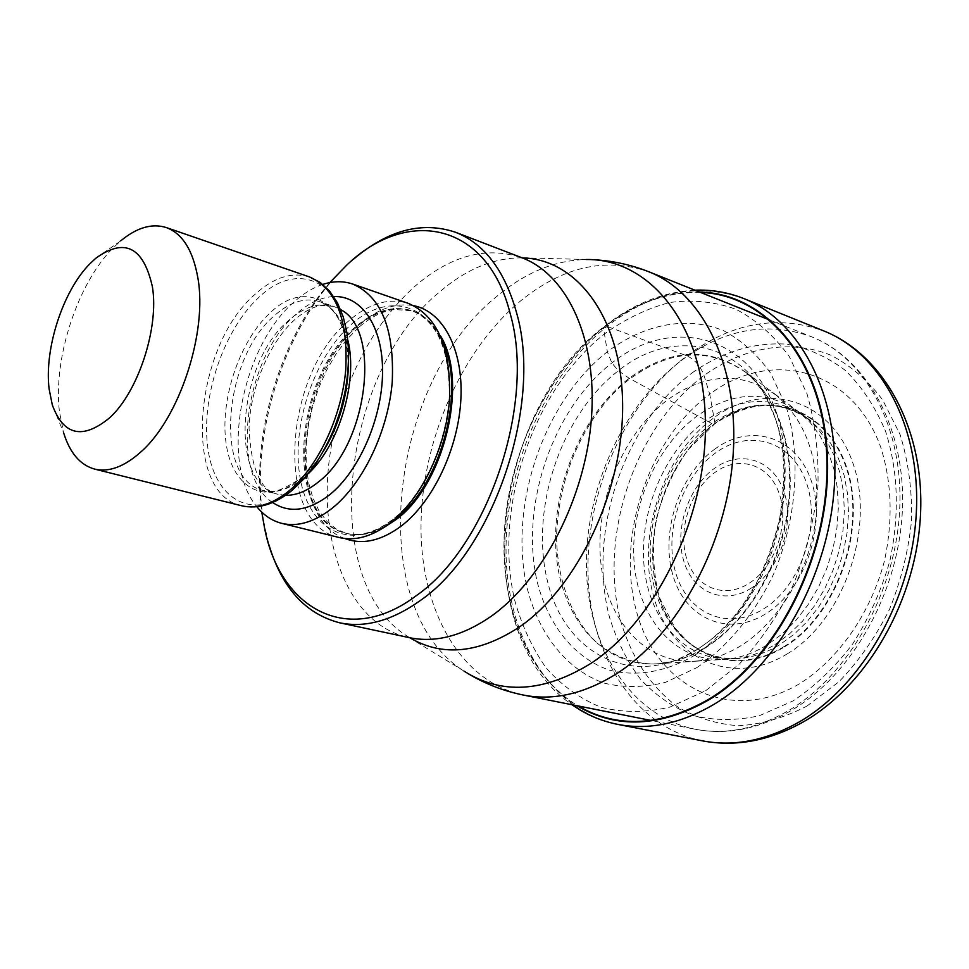 <?xml version="1.0" encoding="UTF-8"?>
<svg xmlns="http://www.w3.org/2000/svg" width="969" height="969" viewBox="0 0 969 969"><rect width="100%" height="100%" fill="white"/><g stroke="black" fill="none" stroke-linecap="round" stroke-linejoin="round"><path stroke-width="0.73" stroke-dasharray="4.84 3.63" d="M700.587 292.456C666.599 291.717 634.211 303.491 603.445 327.776L607.345 351.747L611.863 362.963L618.379 370.739L629.16 378.249L711.9 423.598L714.977 423.368L709.732 394.213C770.391 348.331 852.26 367.723 880.785 447.363C891.855 482.429 893.079 520.305 884.443 560.954C870.525 613.498 838.56 659.211 799.728 683.629C729.875 725.345 655.698 686.052 636.33 610.724C616.005 535.796 648.576 439.114 709.732 394.213L704.015 375.475C700.43 366.052 694.725 359.487 686.888 355.805L607.018 326.408L603.445 327.776C548.878 371.406 510.966 448.732 504.837 525.343C498.962 601.81 525.973 674.557 578.008 705.929M696.929 667.58C727.78 646.686 754.863 613.837 773.843 573.527C797.087 518.367 801.375 455.539 786.004 406.168L770.646 373.198C757.358 354.606 741.757 340.482 723.855 330.817C686.767 315.47 644.082 324.155 607.345 351.747C543.028 402.111 507.756 507.623 527.427 589.188C539.345 634.925 566.938 670.051 604.438 683.206C623.879 687.857 644.228 687.566 665.473 682.358L696.929 667.58M696.856 661.137L659.816 663.632C678.361 661.209 694.192 655.553 707.309 646.626C747.68 620.729 780.796 566.114 788.427 508.895C796.239 451.615 778.664 398.029 746.057 372.617M745.96 372.532C709.223 347.217 670.596 349.288 630.092 378.758C602.476 398.768 559.694 453.371 556.594 534.985C556.436 580.08 572.897 622.013 598.648 644.324C618.949 658.944 639.298 665.388 659.695 663.632L659.816 663.62M696.881 660.991C711.803 659.719 726.58 654.572 741.2 645.548C778.567 621.868 808.921 572.085 815.716 519.856C821.106 463.848 807.795 422.193 775.781 394.892M775.757 394.88C741.588 371.333 705.65 372.895 667.932 399.555C623.152 433.191 595.051 500.67 600.623 560.445C605.928 619.99 645.875 665.424 696.844 661.003M784.272 647.013C837.664 615.145 868.067 526.87 846.216 466.101C825.164 404.848 762.579 388.097 714.977 423.368C667.023 457.84 641.26 534.161 657.588 592.459C673.189 651.132 731.183 679.802 784.272 647.013M353.733 259.038L343.426 268.546C283.856 326.698 248.876 438.303 263.725 521.928L268.982 544.881M329.811 282.585C279.653 340.107 251.056 436.534 261.763 512.104M339.162 537.504C274.275 524.544 283.202 374.482 348.537 321.066C368.935 303.321 388.944 297.459 408.555 303.467M322.798 284.414C312.684 287.805 302.837 293.886 293.244 302.679C241.015 348.15 219.709 463.497 256.882 506.751M95.725 258.323L120.737 240.857L112.743 248.318C77.241 284.038 52.895 359.136 59.484 412.007L63.736 433.119L52.29 404.86M702.477 740.861C634.271 727.065 589.697 654.996 587.989 572.703C586.293 490.217 625.623 402.486 686.888 355.805C731.51 322.665 777.211 314.404 823.989 331.01M743.998 298.646C697.462 282.245 651.798 291.499 607.018 326.408C545.523 375.524 505.443 466.452 506.036 551.567C506.678 636.488 549.932 710.616 617.774 724.388M699.57 292.044C665.945 291.681 633.932 303.503 603.542 327.498C549.072 371.066 511.16 448.114 504.813 524.604C498.732 600.962 525.307 673.77 576.93 705.711M705.723 690.691L739.638 663.777C760.701 641.03 778.688 614.491 793.575 584.162C806.16 552.391 814.275 519.747 817.933 486.22C818.829 453.153 815.183 422.339 806.995 393.777L789.275 356.544C774.025 335.649 756.195 319.867 735.81 309.196C714.492 301.65 692.435 299.433 669.652 302.522C646.965 308.493 625.199 318.995 604.329 334.014C532.344 391.076 493.088 508.652 514.733 600.368C521.891 625.817 532.393 648.394 546.25 668.089C561.887 685.664 580.092 698.71 600.877 707.237C622.801 712.772 645.826 712.724 669.93 707.091L705.723 690.691M694.858 655.165C723.274 635.773 748.153 605.455 765.595 568.331C786.961 517.567 790.97 459.778 776.944 414.187C750.369 333.808 671.238 315.531 611.863 362.963C552.003 409.427 519.081 507.78 537.613 583.435C548.817 625.841 574.581 658.193 609.38 670.112C636.161 677.028 665.982 672.123 694.858 655.165M697.837 649.145L709.502 640.86C769.362 596.165 801.193 488.776 775.37 418.681C750.539 342.554 674.412 325.196 618.379 370.739C561.075 414.889 529.558 508.979 547.485 581.158C564.515 653.76 632.769 690.461 697.837 649.145M746.033 372.435L754.318 380.49L761.343 389.611C763.281 391.088 767.957 400.778 775.37 418.681C778.785 429.788 780.844 436.207 783.57 461.728C784.466 475.743 783.206 494.396 779.791 517.664C774.425 540.847 766.515 562.892 756.086 583.81L741.394 607.127L733.291 617.507L719.252 632.406L709.502 640.86L698.661 648.624C666.103 666.66 669.954 660.592 658.847 663.692C674.836 662.239 690.715 656.558 706.462 646.65C747.123 620.899 780.009 565.908 787.845 508.568C795.646 451.191 777.937 397.399 745.343 371.926C708.46 346.514 669.736 348.622 629.16 378.249C580.976 415.216 550.683 489.006 556.194 553.989C561.487 618.937 603.857 668.38 658.847 663.692L659.695 663.632M696.893 661.137L725.515 659.308C739.65 658.108 753.603 653.276 767.387 644.809L781.971 634.114L795.537 620.826L807.722 605.25L818.199 587.759L826.69 568.767L832.977 548.769L836.901 528.262L838.355 507.78L837.325 487.831L833.861 468.935L828.083 451.518L820.174 436.002L810.338 422.714L798.856 411.934C766.685 389.889 732.879 391.161 697.45 415.725C655.214 446.588 628.881 509.718 634.38 565.387C639.673 621.056 677.597 663.123 725.515 659.308L733.763 658.799C686.755 662.505 649.412 621.347 644.143 566.829C638.668 512.31 664.504 450.512 705.977 420.376C740.752 396.418 773.928 395.255 805.493 416.864L775.854 394.795M774.909 644.603L789.214 634.15L802.502 621.165L814.432 605.94L824.68 588.837L832.989 570.281L839.13 550.719L842.957 530.685L844.362 510.651L843.333 491.15L839.917 472.666L834.224 455.624L826.436 440.435L816.77 427.426L805.493 416.864L810.084 420.267C778.931 398.962 746.203 400.076 711.9 423.598C670.948 453.226 645.463 514.103 650.926 567.822C656.17 621.541 693.077 662.069 739.456 658.448C719.422 659.732 701.75 653.748 686.464 640.473L674.993 627.973L659.344 597.401C653.167 573.382 651.955 548.042 655.71 521.383C662.299 495.074 673.08 471.188 688.051 449.713L714.516 424.059C730.481 412.782 751.702 406.217 759.817 405.938C775.999 405.199 777.913 406.435 784.902 407.816C795.573 410.989 803.967 415.144 810.084 420.267L821.227 430.672L830.772 443.487L838.464 458.446L844.096 475.234L847.475 493.439L848.517 512.637L847.148 532.344L843.393 552.076L837.349 571.31L829.173 589.588L819.071 606.412L807.322 621.395L794.217 634.186L780.118 644.47C766.758 652.658 753.204 657.309 739.456 658.448L733.763 658.799C747.668 657.636 761.38 652.912 774.909 644.603M783.957 646.602C837.18 614.831 867.485 526.821 845.719 466.246C824.74 405.175 762.337 388.448 714.88 423.61C667.072 457.986 641.369 534.101 657.66 592.229C673.213 650.744 731.038 679.305 783.957 646.602M787.167 653.918C843.733 620.378 875.976 526.785 852.708 462.564C830.288 397.835 764.056 380.49 713.947 417.772C663.462 454.219 636.379 534.476 653.494 595.959C669.833 657.818 730.929 688.438 787.167 653.918M806.85 706.135L839.021 681.704C858.885 661.028 875.734 636.863 889.566 609.222C901.194 580.249 908.547 550.416 911.635 519.711C912.095 489.369 908.256 460.99 900.092 434.584L882.711 399.967C867.836 380.393 850.54 365.47 830.808 355.175C790.001 338.738 743.586 347.253 704.015 375.475C634.828 427.002 598.164 536.014 620.754 621.25C631.558 657.636 650.296 686.028 676.98 706.437C695.742 717.629 716.236 724.061 738.475 725.745C761.295 724.437 784.078 717.896 806.85 706.135M681.352 360.492L681.473 360.407C723.807 329.036 767.073 321.127 811.271 336.655C865.499 357.864 903.774 427.256 899.668 509.742C895.707 592.132 848.59 675.466 788.342 710.701L788.197 710.786C756.341 729.003 725.236 735.132 694.882 729.185C630.165 715.825 587.868 646.941 586.439 568.1C585.034 489.091 622.825 405.054 681.352 360.492M649.048 271.865C605.455 256.797 562.383 266.681 519.832 301.529C461.014 350.839 421.806 441.065 421.018 525.137C420.28 609.016 459.851 681.837 523.575 695.088M692.132 372.859C722.244 351.771 753.688 342.19 786.477 344.14C807.613 347.992 827.199 356.725 845.222 370.315C861.877 386.619 875.322 406.944 885.557 431.278C898.275 471.188 899.704 514.418 889.845 560.978C881.184 590.872 868.793 618.513 852.696 643.925C834.854 667.302 814.977 686.306 793.054 700.938L759.308 715.728C736.464 720.779 714.541 720.73 693.538 715.594C673.552 707.721 655.952 695.694 640.703 679.511C627.125 661.355 616.708 640.545 609.453 617.083C587.275 532.49 623.685 424.131 692.132 372.859M468.742 674.024L464.03 671.117C363.436 608.157 388.206 382.549 496.952 296.296C525.343 272.483 555.043 260.225 586.063 259.51L591.599 259.644M522.327 257.911L519.287 257.863C491.804 258.529 465.277 269.854 439.72 291.851L439.599 291.96C341.609 371.817 317.844 580.588 407.15 636.1L409.717 637.723M345.594 392.942C361.74 348.937 384.814 313.423 414.805 286.376L414.926 286.279C450.646 255.453 486.341 245.944 521.988 257.778L586.063 259.51M464.03 671.117L409.366 637.65C342.057 624.157 311.473 523.781 335.141 428.177M336.376 423.114L343.862 397.859M344.843 538.522C284.91 518.149 296.538 375.851 359.305 324.651C377.547 308.82 395.727 302.498 413.86 305.719M383.288 527.899C370.521 534.44 358.445 536.317 347.035 533.531C285.201 521.128 293.571 378.298 355.938 327.692C375.342 310.94 394.347 305.417 412.988 311.097C424.059 314.986 433.179 323.137 440.314 335.577M443.984 345.134C436.631 327.183 425.96 315.724 411.982 310.758C393.353 305.065 374.337 310.601 354.945 327.365C292.59 378.007 284.183 520.874 346.006 533.265C360.432 536.729 375.633 532.938 391.585 521.891M351.19 324.518C388.387 290.833 433.846 303.249 446.285 356.737C459.33 409.742 432.695 489.333 391.73 520.438C350.948 552.366 309.111 530.128 300.233 478.48C290.773 427.22 313.762 357.488 351.19 324.518M272.64 502.511C229.217 474.895 244.503 358.13 295.533 314.646C308.118 303.249 320.848 297.229 333.699 296.562M285.54 495.316L278.139 494.299C228.623 484.343 237.054 363.835 288.156 320.86C303.842 306.858 319.067 302.049 333.833 306.434L340.591 309.62M347.992 340.7C342.905 319.637 333.348 306.579 319.334 301.565C304.629 297.192 289.44 302.074 273.791 316.185C222.761 359.511 214.016 480.6 263.326 490.484C276.008 493.56 289.392 489.406 303.479 477.996L308.687 473.284M324.276 449.81C316.984 461.825 308.917 471.54 300.051 478.952C266.875 506.714 233.093 488.982 226.383 445.146C219.224 401.651 238.931 341.609 269.806 313.217C306.979 276.298 351.505 303.685 348.271 368.874M348.356 344.782C344.479 279.871 296.974 259.51 258.166 298.077C222.785 331.071 200.195 399.991 208.153 450.173C215.578 500.743 254.157 521.819 292.626 489.781L311.206 470.062M241.632 505.757C182.305 493.972 193.17 348.028 254.181 295.085C273.173 277.594 291.596 271.538 309.474 276.928M715.437 448.635C679.681 473.914 660.277 531.291 672.692 574.532C684.574 618.065 727.658 638.05 766.164 613.51C804.876 589.649 826.799 525.767 811.392 481.193C796.554 436.244 750.963 422.763 715.437 448.635M763.972 608.677C800.491 586.075 821.179 525.864 806.765 483.713C792.896 441.198 749.909 428.141 716.212 452.462L715.994 452.62C682.115 476.482 663.68 530.867 675.429 571.819C686.67 613.062 727.392 631.921 763.754 608.823L763.972 608.677M751.532 587.929C723.916 605.952 692.447 592.12 683.569 560.348C674.303 528.82 688.584 486.474 714.759 468.124L714.88 468.039C740.922 449.301 773.722 459.694 784.151 492.204C794.992 524.435 779.391 570.22 751.653 587.844L751.532 587.929M749.485 583.059C775.115 566.708 789.517 524.411 779.536 494.578C769.943 464.49 739.613 454.74 715.437 472.085L715.328 472.157C691.03 489.139 677.755 528.48 686.391 557.708C694.652 587.166 723.843 599.859 749.364 583.132L749.485 583.059M694.918 290.179C662.832 291.96 632.624 304.048 604.293 326.48C491.356 411.341 466.368 632.418 572.013 704.729M746.142 372.52L775.83 394.783M769.895 320.133L811.271 336.655C867.691 358.918 906.185 429.134 902.357 510.748C898.638 592.386 852.32 674.775 791.467 710.398C758.921 729.063 726.726 735.326 694.882 729.185L651.192 720.488M264.61 528.335L265.53 531.291M341.052 270.533L343.426 268.546M358.578 327.498L346.781 339.586L335.952 354.097L326.42 370.594L318.474 388.581L312.333 407.537L308.178 426.941L306.107 446.212L306.204 464.829L308.469 482.199L312.83 497.787L319.128 511.075L327.11 521.625L336.485 529.159L346.006 533.265C360.177 536.826 375.645 532.308 392.433 519.711C421.503 497.194 445.704 447.726 449.18 401.299C450.452 351.638 438.061 321.454 411.982 310.758L393.814 309.45C382.113 311.267 370.364 317.287 358.578 327.498M348.283 368.692C347.786 330.804 338.133 308.433 319.334 301.565L333.833 306.434L322.096 305.405C313.362 306.507 303.975 311.497 293.946 320.388C269.334 342.796 250.172 388.194 249.045 427.983C251.044 469.081 260.734 491.186 278.139 494.299L263.326 490.484C269.527 494.735 281.979 490.689 300.669 478.335C309.147 471.213 316.984 461.765 324.179 449.979"/><path stroke-width="1.45" d="M578.008 705.929C617.471 728.736 661.173 726.459 709.102 699.073C778.713 657.188 831.099 551.131 826.775 455.878C822.863 360.432 766.273 294.394 700.587 292.456M268.982 544.881C281.955 587.965 305.514 613.934 339.659 622.801C365.156 628.118 392.057 620.681 420.34 600.514C493.742 550.319 543.088 403.855 516.562 312.733C504.74 270.472 484.367 243.643 455.454 232.233C421.987 221.053 388.084 229.992 353.733 259.038M261.763 512.104L264.61 528.335C280.223 608.871 347.895 647.231 416.101 595.802C487.831 546.48 536.051 403.261 510.288 314.017C487.601 222.022 407.307 206.845 346.817 265.034L329.811 282.585M352.716 284.05L408.555 303.467C437.637 316.16 451.275 348.319 449.471 399.955C445.813 448.114 420.994 499.132 390.204 522.981C372.387 536.487 355.381 541.32 339.162 537.504L281.761 523.357C297.737 527.112 314.598 522.025 332.355 508.095C363.048 483.483 388.133 431.169 392.239 381.968C394.528 329.266 381.35 296.623 352.716 284.05C343.268 280.853 333.3 280.974 322.798 284.414M256.882 506.751C263.81 515.363 272.107 520.898 281.761 523.357M63.736 433.119C69.938 453.044 80.233 465.035 94.611 469.093C108.807 472.436 124.129 466.804 140.59 452.184C179.386 418.608 207.875 331.919 197.785 277.461C192.879 250.123 182.354 233.481 166.22 227.533C151.963 223.1 136.799 227.545 120.737 240.857M49.104 388.896L52.29 404.86C63.518 435.529 82.595 439.878 109.521 417.905C138.167 392.118 159.279 327.631 152.375 286.63C143.364 246.853 124.48 237.417 95.725 258.323L89.717 263.956C62.912 290.954 44.162 348.804 49.104 388.896M823.989 331.01C880.664 353.455 920.732 426.081 916.347 512.298C912.12 598.43 862.604 685.313 799.473 721.796C766.37 740.546 734.042 746.905 702.477 740.861C736.27 747.184 770.234 740.667 804.355 721.311C868.454 684.211 916.71 598.818 920.55 513.873C924.487 429.013 884.055 355.09 823.989 331.01L743.998 298.646C728.203 292.347 711.84 289.525 694.918 290.179M572.013 704.729C585.845 714.516 601.095 721.069 617.774 724.388C649.157 730.408 681.522 723.552 714.868 703.809C778.482 665.424 829.21 574.605 834.418 485.142C839.772 395.57 800.37 320.933 743.998 298.646M576.93 705.711C616.684 729.294 660.858 727.247 709.429 699.557C779.451 657.454 832.032 550.562 827.332 454.897C823.044 359.027 765.68 293.219 699.57 292.044M651.192 720.488L523.575 695.088C553.517 700.962 584.622 693.78 616.878 673.54C677.84 634.55 727.198 543.573 733.133 454.776C739.226 365.882 702.464 292.674 649.048 271.865L769.895 320.133M586.063 259.51C648.673 258.481 702.404 322.277 705.311 417.627C708.618 512.758 657.273 620.584 590.351 663.753C543.427 692.435 501.324 694.894 464.03 671.117M409.717 637.723C442.276 656.958 478.734 653.445 519.093 627.222L519.239 627.125C577.972 586.996 623.648 490.193 622.619 404.23C621.904 318.086 577.027 258.868 522.327 257.911M455.454 232.233L521.988 257.778C567.24 274.712 597.51 339.102 591.417 418.414C585.47 497.642 542.87 580.056 490.823 616.526L490.677 616.623C462.358 636.027 435.251 643.041 409.366 637.65L339.659 622.801M335.141 428.177L336.376 423.114M343.862 397.859L345.594 392.942M413.86 305.719C443.015 311.521 463.315 349.385 460.905 398.659C458.591 447.884 433.349 501.385 401.457 525.888C381.326 540.896 362.454 545.099 344.843 538.522M440.314 335.577C469.105 381.374 444.432 484.791 395.921 519.699L383.288 527.899M391.585 521.891L394.88 519.432C439.611 486.898 465.58 394.516 443.984 345.134M333.699 296.562C361.631 295.291 383.07 326.674 382.549 372.52C382.174 418.269 359.245 470.922 329.799 494.65C308.493 511.051 289.44 513.667 272.64 502.511M340.591 309.62C381.701 329.763 367.748 444.977 318.401 481.968C307.197 491.053 296.248 495.498 285.54 495.316M308.687 473.284C339.186 444.698 357.985 381.301 347.992 340.7M348.271 368.874C346.89 397.823 338.896 424.797 324.276 449.81M311.206 470.062C337.769 432.501 350.16 390.749 348.356 344.782M241.632 505.757C257.984 509.488 274.772 504.389 291.996 490.423L304.036 478.759L315.24 464.49L325.245 448.005L333.784 429.8L340.567 410.408L345.412 390.446L348.137 370.533L348.683 351.275L347.035 333.239L343.244 316.936L337.418 302.8L329.69 291.209L320.279 282.5L309.474 276.928C336.134 288.653 348.222 319.649 345.739 369.928C341.609 416.864 317.917 466.985 289.137 490.774C272.41 504.304 256.567 509.294 241.632 505.757L94.611 469.093M617.774 724.388L702.477 740.861M523.575 695.088C504.013 691.139 485.735 684.126 468.742 674.024M649.048 271.865C630.504 264.513 611.354 260.443 591.599 259.644M348.283 368.692C346.926 397.762 338.896 424.858 324.179 449.979M166.22 227.533L309.474 276.928"/></g></svg>
